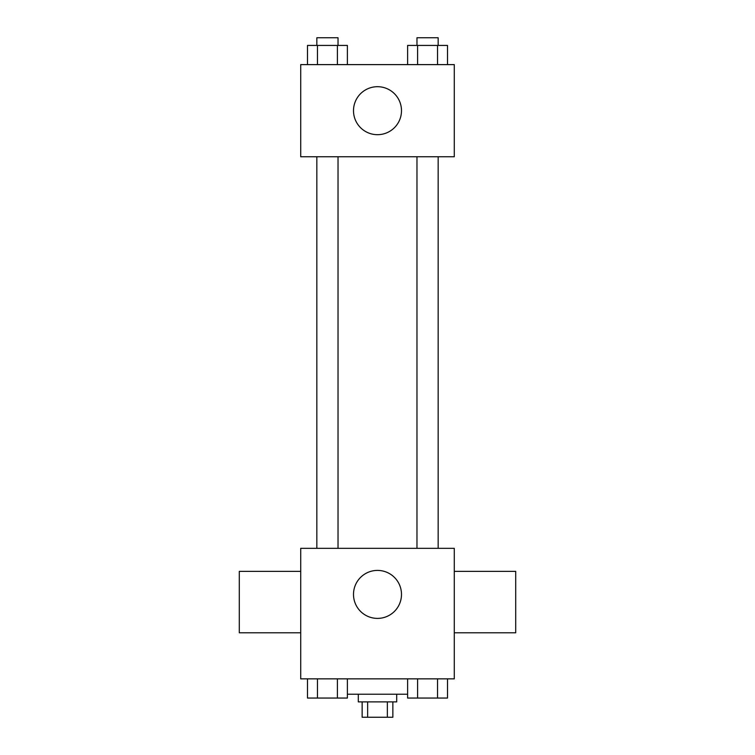 <?xml version="1.0" encoding="UTF-8"?>
<svg xmlns="http://www.w3.org/2000/svg" width="755" height="755" viewBox="0 0 755 755"><rect width="100%" height="100%" fill="white"/><g stroke="black" fill="none" stroke-linecap="round" stroke-linejoin="round"><path stroke-width="1.13" d="M387.353 701.895L387.353 717.25L362.145 717.25L362.145 701.895M387.353 717.25L392.855 717.25L392.855 701.895M396.696 694.213L396.696 701.895L358.304 701.895L358.304 694.213M367.647 701.895L367.647 717.25M347.385 694.213L407.615 694.213M454.284 678.858L300.716 678.858L300.716 548.338L454.284 548.338L454.284 678.858M401.49 594.402A23.99 23.99 0 0 1 365.505 615.183A23.99 23.99 0 0 1 365.505 573.621A23.99 23.99 0 0 1 401.49 594.402M454.284 632.794L515.703 632.794L515.703 571.365L454.284 571.365M300.716 571.365L239.297 571.365L239.297 632.794L300.716 632.794M416.968 548.338L416.968 156.757M338.032 156.757L338.032 548.338M454.284 156.757L300.716 156.757L300.716 64.619L454.284 64.619L454.284 156.757M401.49 110.692A23.99 23.99 0 0 1 365.505 131.474A23.99 23.99 0 0 1 365.505 89.911A23.99 23.99 0 0 1 401.49 110.692M447.507 64.619L447.507 45.432L407.615 45.432L407.615 64.619M437.532 45.432L437.532 64.619M417.591 45.432L417.591 64.619M416.968 45.432L416.968 37.75L438.155 37.75L438.155 45.432M347.385 64.619L347.385 45.432L307.493 45.432L307.493 64.619M337.409 45.432L337.409 64.619M317.468 45.432L317.468 64.619M316.845 45.432L316.845 37.75L338.032 37.75L338.032 45.432M447.507 678.858L447.507 698.054L407.615 698.054L407.615 678.858M437.532 678.858L437.532 698.054M417.591 678.858L417.591 698.054M438.155 698.054L416.968 698.054M347.385 678.858L347.385 698.054L307.493 698.054L307.493 678.858M337.409 678.858L337.409 698.054M317.468 678.858L317.468 698.054M338.032 698.054L316.845 698.054M438.155 548.338L438.155 156.757M316.845 156.757L316.845 548.338"/></g></svg>
